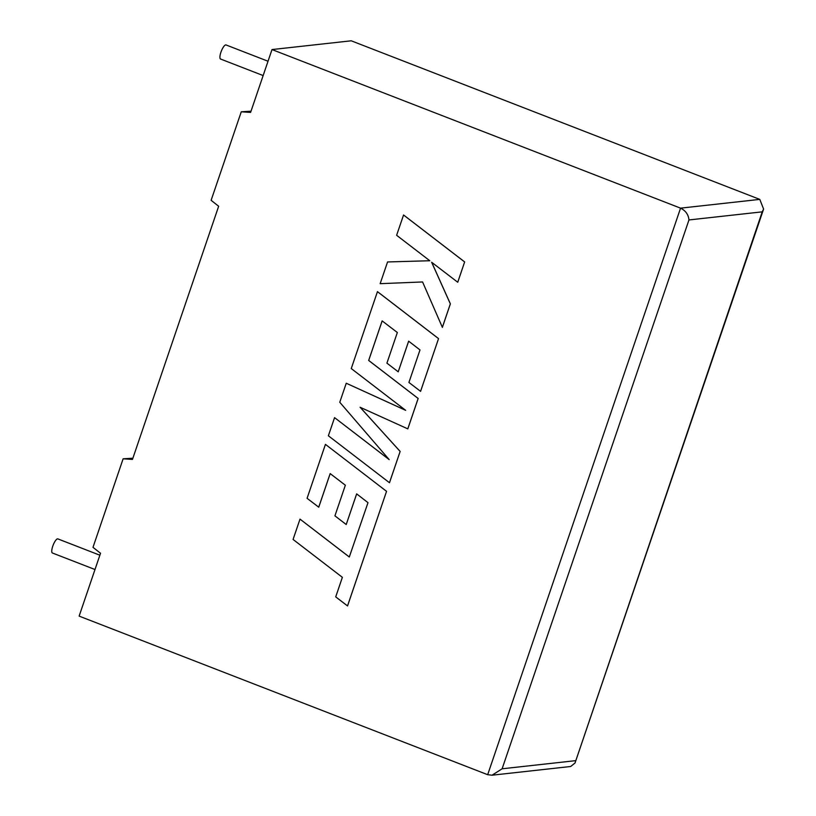 <?xml version="1.0" encoding="UTF-8"?>
<svg xmlns="http://www.w3.org/2000/svg" width="816" height="816" viewBox="0 0 816 816"><rect width="100%" height="100%" fill="white"/><g stroke="black" fill="none" stroke-linecap="round" stroke-linejoin="round"><path stroke-width="1.22" d="M99.868 555.206L57.865 538.897A7.558 2.152 111.2 0 0 52.754 546.21A7.558 2.152 111.2 0 0 52.397 552.993L94.993 569.517M263.15 75.562L220.555 59.027A7.558 2.152 -68.8 0 1 220.912 52.255A7.558 2.152 -68.8 0 1 226.022 44.941L268.025 61.241M100.531 553.258L79.132 616.111L487.682 774.7L680.554 208.151L272.003 49.562L250.604 112.414L241.261 111.792L211.12 200.318L218.657 206.254L132.467 459.428L123.124 458.806L92.993 547.332L100.531 553.258M272.003 49.562L351.237 40.8L759.788 199.39L763.603 209.069L762.236 211.844L688.959 219.953C688.439 214.608 685.644 210.671 680.554 208.151L759.788 199.39M251.012 111.2L241.261 111.792M132.886 458.215L123.124 458.806M688.959 219.953L502.115 768.794L492.048 775.2L487.682 774.7M492.048 775.2L570.659 766.499L575.025 763.001L762.236 211.844M300.002 519.119L293.077 539.447L342.373 577.33L335.713 596.873L347.545 605.941L386.549 491.334L325.441 444.373L307.081 498.311L318.75 507.195L330.184 473.606L345.352 485.224L334.927 515.855L346.219 524.515L356.653 493.874L367.996 502.656L349.289 557.002L300.002 519.119L349.299 556.981M347.514 605.941L386.549 491.334L325.441 444.373M318.719 507.195L330.164 473.596M346.219 524.515L356.674 493.894M389.13 459.541L334.57 417.639L328.369 435.785L389.487 482.735L400.146 451.421L360.142 407.276M389.456 482.735L400.146 451.421M400.115 451.421L360.091 407.255L407.816 428.869L418.169 398.473L368.699 360.458L382.163 320.902L397.341 332.51L386.917 363.14L398.218 371.8L408.663 341.18M407.786 428.879L418.139 398.473L368.669 360.458L382.143 320.882M398.218 371.8L408.643 341.159L419.995 349.942L408.918 382.459L420.587 391.354L438.549 338.609L377.461 291.638L351.257 368.557L405.644 410.326L346.249 383.234L405.593 410.285M420.566 391.354L438.549 338.609M438.518 338.609L377.431 291.638M346.249 383.234L339.772 402.268L389.191 459.622L334.57 417.639M442.343 327.359L450.34 303.868L431.644 262.262L457.735 282.254L464.651 261.926L403.563 214.985L396.617 235.283L429.797 260.743L387.569 261.956L380.144 283.682L422.576 281.959L442.374 327.359L450.371 303.868L431.695 262.293M464.62 261.926L403.532 214.985M429.797 260.743L387.539 261.956M457.735 282.254L464.651 261.926M502.115 768.794L575.392 760.685M763.603 209.069L575.025 763.001"/></g></svg>
